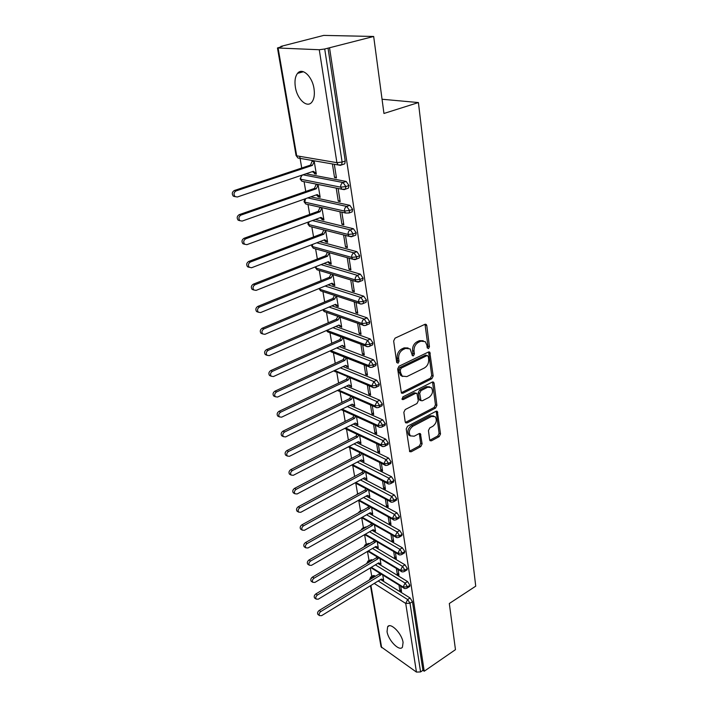 <?xml version="1.0" encoding="UTF-8"?>
<svg xmlns="http://www.w3.org/2000/svg" width="708" height="708" viewBox="0 0 708 708"><rect width="100%" height="100%" fill="white"/><g stroke="black" fill="none" stroke-linecap="round" stroke-linejoin="round"><path stroke-width="1.06" d="M428.508 348.601L429.455 346.69L426.782 325.583L426.251 324.485L424.906 324.335L395.046 338.159L393.648 340.973L396.701 362.381L398.073 363.213L399.038 361.257L398.648 358.514C398.427 354.478 399.905 351.495 403.091 349.575L405.587 348.398L410.109 348.894L412.463 355.735L413.437 355.841L414.401 353.903L414.03 351.177C413.835 347.168 415.295 344.221 418.419 342.327L420.862 341.176L425.225 341.637L426.862 345.053L427.207 347.761L428.508 348.601M427.251 347.964L427.986 346.177L425.012 324.282M396.745 362.593L397.586 360.717L397.197 357.974L398.648 358.514M412.153 355.212L412.941 353.372L412.569 350.655L414.03 351.177M387.046 631.563L387.648 626.748C390.471 621.969 401.949 633.536 403.073 642.448L402.454 647.147C399.524 651.909 388.205 640.342 387.046 631.563M295.369 87.093C294.448 81.039 295.174 76.473 297.537 73.367C302.201 67.101 312.316 76.367 314.016 88.695C314.865 94.677 314.131 99.164 311.83 102.164C307.068 108.448 297.139 99.217 295.369 87.093M429.668 439.818L430.083 440.703L431.455 440.801L439.217 436.597L440.518 433.96L437.34 411.419L435.995 411.313L407.551 426.216L406.206 428.933L409.737 451.669L411.189 451.775L420.8 446.571L422.118 443.898L420.437 433.747L419.03 433.632L414.242 436.19L410.401 435.88C408.366 432.429 409.189 429.225 412.853 426.243L431.553 416.419L435.19 416.693C437.225 420.101 436.447 423.296 432.836 426.287L429.765 427.915L428.446 430.588L429.668 439.818M278.111 48.144L296.705 155.822L336.902 162.663L319.273 49.737L277.465 47.976L282.28 46.454L280.881 46.401L323.742 35.4L373.674 36.471L324.715 49.002L342.114 162.052L345.239 160.99L328.025 48.126M373.674 36.471L383.948 113.466L418.419 102.563L475.732 586.171L449.315 603.508L455.465 649.661L424.216 671.228L329.592 48.179M431.845 378.736L433.181 376.036L429.783 352.159L428.437 352.026L399.029 366.204L397.648 368.992L401.418 393.108L402.87 393.25L431.845 378.736L430.384 378.187L431.721 375.488L428.579 351.964M434.084 383.187L436.898 405.392L435.579 408.065L407.091 422.924L405.64 422.8L405.206 421.88L403.834 412.313L405.188 409.578L416.968 403.542L418.304 400.825L416.985 393.48L415.578 393.347L403.241 399.577L402.224 399.48L402.861 396.878L432.269 382.081L433.615 382.205L434.084 383.187L432.632 382.63L435.455 404.808L436.898 405.392M418.419 102.563L382.046 99.244M319.273 49.737L324.715 49.002M424.216 671.228L422.915 670.326L420.579 671.927L416.446 672.078L381.037 646.793L370.479 585.728M371.762 576.4L370.311 567.913M369.027 560.435L367.479 551.417M366.24 544.204L364.602 534.637M363.416 527.708L361.691 517.681M360.531 510.928L358.761 500.6M357.611 493.857L355.788 483.228M354.62 476.449L352.761 465.563M351.531 458.43L349.672 447.58M348.389 440.084L346.539 429.287M345.185 421.419L343.345 410.667M341.929 402.401L340.097 391.71M338.61 383.046L336.787 372.408M335.229 363.328L333.415 352.761M331.786 343.247L329.981 332.751M328.273 322.786L326.485 312.37M324.698 301.935L322.928 291.599M321.06 280.687L319.299 270.447M317.343 259.031L315.6 248.889M313.555 236.941L311.839 226.914M309.697 214.418L307.998 204.506M305.759 191.452L304.077 181.664M301.741 168.017L299.732 156.335M314.148 160.946L316.334 174.124L314.511 173.779L315.803 173.345M332.415 164.097L334.539 177.549L336.291 176.938M334.539 177.549L336.45 177.903L334.326 164.424M312.325 160.627L310.546 165.079L234.339 190.514L236.065 190.912C233.773 192.399 233.419 194.275 235.021 196.55L237.295 197.01L313.352 171.292L316.219 173.416L314.396 173.079L314.511 173.779M422.915 670.326L412.445 601.685L410.012 603.243L420.579 671.927M378.196 581.003L407.64 599.534L410.082 597.986L380.603 579.533M375.39 576.268L374.355 575.622L371.957 577.073L372.992 577.728M410.082 597.986L412.445 601.685M345.239 160.99L344.752 163.831L343.433 164.274M371.072 576.816L373.081 575.604L374.355 575.622M375.382 564.86L405.091 583.082L407.56 581.551L409.941 585.259L409.321 586.702M368.355 560.833L371.638 559.639L369.213 561.081L370.036 561.577M407.56 581.551L377.815 563.4M372.452 560.134L371.638 559.639M382.01 579.321L383.647 580.401L382.754 575.011M398.993 585.074L399.852 590.525L401.542 591.587L400.684 586.127M372.514 548.452L402.498 566.347L404.994 564.825L407.392 568.551L406.737 570.046M365.594 544.585L368.877 543.381L366.425 544.815L367.01 545.16M404.994 564.825L374.966 547.001M369.452 543.726L368.877 543.381M379.32 563.161L380.975 564.276L380.037 558.603M396.365 568.453L397.268 574.197L398.967 575.232L398.064 569.48M369.585 531.761L399.87 549.32L402.383 547.815L404.799 551.559L404.118 553.107M362.788 528.062L366.063 526.867L363.921 528.469M402.383 547.815L372.063 530.327M376.585 546.726L378.258 547.877L377.276 541.921M393.683 551.55L394.639 557.585L396.356 558.594L395.4 552.55M366.602 514.787L397.179 531.991L399.719 530.496L402.162 534.266L401.436 535.867M359.938 511.265L363.204 510.061L360.761 511.495M399.719 530.496L369.107 513.362M373.806 530.009L375.497 531.204L374.461 524.947M390.966 534.345L391.966 540.682L393.692 541.673L392.692 535.328M363.558 497.52L394.453 514.362L397.02 512.875L399.48 516.663L398.719 518.327M357.036 494.175L360.027 492.856M397.02 512.875L366.089 496.113M370.974 513.008L372.691 514.247L371.603 507.68M388.196 516.84L389.25 523.495L390.984 524.46L389.931 517.796M360.461 479.953L391.674 496.405L394.267 494.945L396.745 498.742L395.94 500.476M394.267 494.945L363.009 478.564M368.098 495.715L369.833 496.989L368.691 490.122M385.382 499.025L386.488 505.999L388.223 506.937L387.126 499.954M357.283 462.076L388.842 478.13L391.462 476.688L393.967 480.502L393.117 482.298M391.462 476.688L359.868 460.713M365.169 478.121L366.921 479.44L365.726 472.245M382.515 480.891L383.665 488.193L385.418 489.113L384.267 481.794M354.044 443.889L385.957 459.519L388.612 458.094L391.135 461.926L390.241 463.793M388.612 458.094L356.655 442.544M362.186 460.218L363.965 461.581L362.717 454.049M379.594 462.43L380.807 470.077L382.559 470.962L381.355 463.306M350.734 425.384L383.028 440.562L385.71 439.155L388.25 443.004L387.975 444.589L387.303 444.943M385.71 439.155L353.372 424.048M358.39 441.642L360.947 443.412L359.646 435.535M376.621 443.633L377.886 451.624L379.656 452.483L378.399 444.482M347.345 406.542L380.037 421.26L382.745 419.871L385.311 423.738L385.019 425.384L384.311 425.756M382.745 419.871L350.009 405.233M355.239 423.11L357.885 424.915L356.522 416.685M373.594 424.49L374.913 432.845L376.691 433.677L375.382 425.304M343.876 387.365L376.992 401.595L379.736 400.224L382.32 404.109L382.01 405.826L381.267 406.197M379.736 400.224L346.575 386.072M352.026 404.241L354.77 406.082L353.345 397.489M370.505 404.985L371.886 413.72L373.682 414.516L372.302 405.772M340.318 367.833L373.886 381.55L376.665 380.205L379.267 384.108L378.948 385.895L378.161 386.276M376.665 380.205L343.044 366.567M348.752 385.028L351.593 386.913L350.106 377.948M367.364 385.125L368.806 394.232L370.611 395.002L369.178 385.878M336.672 347.947L370.726 361.133L373.532 359.806L376.16 363.726L375.824 365.585L374.992 365.983M373.532 359.806L339.433 346.699M345.416 365.461L348.354 367.39L346.805 358.036M364.169 364.886L365.673 374.39L367.479 375.125L365.983 365.602M332.928 327.689L367.505 340.309L370.346 339.017L372.992 342.955L372.647 344.885L371.762 345.292M370.346 339.017L335.716 326.468M342.026 345.522L345.061 347.504L343.442 337.76M360.903 344.256L362.469 354.168L364.293 354.867L362.735 344.938M329.078 307.06L364.213 319.087L367.089 317.821L369.762 321.768L369.399 323.786L368.47 324.202M367.089 317.821L331.893 305.856M338.566 325.22L341.707 327.246L340.026 317.096M357.584 323.237L359.213 333.565L361.045 334.22L359.416 323.883M325.105 286.041L360.868 297.449L363.77 296.201L366.47 300.174L366.089 302.272L365.107 302.697M363.77 296.201L327.954 284.864M335.043 304.52L336.521 306.006L338.282 306.608L336.53 296.041M354.195 301.812L355.894 312.564L357.735 313.184L356.036 302.413M321.007 264.624L357.452 275.377L360.39 274.164L363.107 278.147L362.708 280.341L361.682 280.766M360.39 274.164L323.892 263.482M331.45 283.43L333.026 285.014L334.796 285.572L332.981 274.58M350.734 279.961L352.504 291.147L354.363 291.731L352.593 280.518M316.768 242.809L353.965 252.862L356.938 251.676L359.682 255.685L359.257 257.969L358.177 258.402M356.938 251.676L319.68 241.685M327.795 261.933L329.468 263.624L331.247 264.137L329.353 252.712M347.212 257.677L349.053 269.323L350.92 269.863L349.079 258.19M312.361 220.569L350.407 229.888L353.425 228.737L356.186 232.755L355.743 235.144L354.611 235.578M353.425 228.737L315.308 219.48M324.06 240.012L325.839 241.817L327.627 242.295L325.653 230.401M323.866 229.95L322.043 233.729L248.676 261.482L250.384 262.022C248.234 263.473 247.853 265.243 249.251 267.341L247.552 266.783C246.145 264.686 246.526 262.925 248.676 261.482M343.619 234.941L345.531 247.057L347.407 247.561L345.495 235.419M307.759 197.904L346.778 206.444L349.832 205.329L352.619 209.364L352.159 211.851L350.964 212.294M349.832 205.329L310.741 196.851M320.255 217.666L322.14 219.577L323.937 220.011L321.892 207.656M320.087 207.249L318.29 211.294L243.994 238.313L245.711 238.808C243.508 240.269 243.145 242.074 244.605 244.225L246.888 244.658L321.034 217.374L323.821 219.338L322.025 218.905M339.946 211.754L341.937 224.347L343.831 224.808L341.84 212.188M305.953 173.796L302.997 174.823L343.07 182.522L346.159 181.434L348.973 185.487L348.495 188.089L347.239 188.532M346.159 181.434L306.024 173.805M316.37 194.868L318.361 196.904L320.175 197.293L318.042 184.461M316.228 184.098L314.458 188.417L239.216 214.657L240.941 215.108C238.693 216.577 238.331 218.427 239.862 220.639L242.145 221.082L317.228 194.567L320.06 196.603L318.246 196.222M336.212 188.098L338.274 201.187L340.176 201.594L338.114 188.478M348.973 185.487L345.885 186.585L340.725 187.169L300.758 179.257L300.103 178.885L302.033 175.124M318.361 196.904L319.529 196.497M338.274 201.187L340.008 200.559M322.14 219.577L323.193 219.188M341.937 224.347L343.654 223.701M325.839 241.817L326.813 241.437M345.531 247.057L347.221 246.393M329.468 263.624L330.362 263.27M349.053 269.323L350.726 268.642M333.026 285.014L333.857 284.678M352.504 291.147L354.159 290.457M336.521 306.006L337.291 305.679M355.894 312.564L357.522 311.847M339.946 326.609L340.672 326.299M359.213 333.565L360.823 332.84M343.318 346.832L343.991 346.531M362.469 354.168L364.071 353.425M346.619 366.682L347.256 366.39M365.673 374.39L367.248 373.638M349.867 386.179L350.46 385.887M368.806 394.232L370.373 393.471M353.053 405.321L353.611 405.038M371.886 413.72L373.435 412.941M356.177 424.119L356.708 423.853M374.913 432.845L376.444 432.057M359.257 442.589L359.761 442.323M377.886 451.624L379.391 450.828M362.275 460.731L362.735 460.483M380.807 470.077L382.293 469.262M383.665 488.193L385.143 487.378M386.488 505.999L387.949 505.167M389.25 523.495L390.701 522.654M391.966 540.682L393.4 539.841M394.639 557.585L396.055 556.727M397.268 574.197L398.675 573.33M399.852 590.525L401.241 589.658M352.619 209.364L349.566 210.497L344.46 211.055L304.706 202.116L304.051 201.718L304.785 198.957M356.186 232.755L353.168 233.923L348.115 234.454L308.573 224.533L307.927 224.109L308.192 222.1M359.682 255.685L356.708 256.871L351.69 257.385L312.378 246.526L311.724 246.065L311.759 244.72M363.107 278.147L360.168 279.377L355.204 279.864L316.104 268.093L315.405 266.845M366.47 300.174L363.558 301.431L358.646 301.891L319.759 289.262L319.078 288.519M369.762 321.768L366.886 323.052L362.018 323.494L322.821 309.715M372.992 342.955L370.151 344.256L365.328 344.681L326.786 330.388M376.16 363.726L373.355 365.054L368.567 365.461L330.778 350.61M379.267 384.108L376.497 385.462L371.753 385.851L334.654 370.47M382.32 404.109L379.577 405.489L374.877 405.852L338.415 389.975M385.311 423.738L382.603 425.136L377.939 425.49L342.079 409.136M388.25 443.004L385.568 444.42L380.948 444.757L345.637 427.951M391.135 461.926L388.48 463.359L383.904 463.678L349.115 446.447M393.967 480.502L391.347 481.953L386.807 482.254L352.504 464.616M396.745 498.742L394.152 500.211L389.657 500.494L355.814 482.467M399.48 516.663L396.914 518.15L392.453 518.415L359.053 500.016M402.162 534.266L399.622 535.761L395.206 536.018L362.213 517.265M404.799 551.559L402.286 553.072L397.905 553.32L365.31 534.23M407.392 568.551L404.905 570.09L400.56 570.312L368.346 550.904M409.941 585.259L407.481 586.808L403.162 587.02L371.311 567.303M423.225 340.743L419.393 340.663L420.862 341.176M412.569 350.655C412.375 346.646 413.835 343.707 416.95 341.822L419.393 340.663M408.091 347.955L404.126 347.876L405.587 348.398M397.197 357.974C396.976 353.947 398.454 350.964 401.631 349.053L404.126 347.876M402.87 393.25L401.436 392.666L430.384 378.187M428.322 356.443L427.021 355.62L401.25 368.098L400.286 370.045L400.693 372.904L402.241 376.125L406.852 376.603L424.358 368.001C427.42 366.098 428.853 363.195 428.676 359.275L428.322 356.443M427.42 355.513L425.561 355.097L427.021 355.62M402.728 376.506L400.799 375.559L399.241 372.346L398.834 369.488L399.799 367.541L425.561 355.097M407.091 422.924L405.666 422.295L434.146 407.472L435.455 404.808M416.251 393.188L414.136 392.772L401.932 398.923M428.995 397.383C432.694 394.365 433.473 391.09 431.314 387.559L427.676 387.241L421.03 390.595L419.685 393.312L420.995 400.639L422.384 400.763L428.995 397.383M429.659 386.825L426.225 386.674L427.676 387.241M420.26 400.347L419.101 399.1L418.242 392.736L419.587 390.019L426.225 386.674M432.632 382.63L432.438 382.001M433.615 415.977L430.119 415.817L431.553 416.419M410.543 436.004L408.985 435.243C406.95 431.8 407.764 428.588 411.428 425.614L430.119 415.817M409.454 451.253L419.384 445.925L420.702 443.252L419.304 433.517M429.791 440.27L437.792 435.969L439.093 433.331L436.19 411.224M235.189 196.691L233.295 196.143C231.693 193.877 232.047 191.992 234.339 190.514M313.803 160.884L312.44 161.336L314.264 161.654L312.37 165.406L236.065 190.912M312.414 171.61L314.396 173.079M310.546 165.079L312.37 165.406M239.968 220.728L238.145 220.17C236.614 217.967 236.968 216.126 239.216 214.657M317.405 184.337L316.334 184.708L318.149 185.071L316.264 188.788L240.941 215.108M314.458 188.417L316.264 188.788M244.658 244.278L242.888 243.72C241.428 241.57 241.8 239.764 243.994 238.313M320.742 207.4L320.149 207.621L321.954 208.028L320.087 211.719L245.711 238.808M318.29 211.294L320.087 211.719M247.552 266.783L251.544 267.757L324.768 239.746L327.521 241.632L325.724 241.154M325.68 230.542L323.839 234.198L250.384 262.022M322.043 233.729L323.839 234.198M253.765 289.944L252.119 289.386C250.774 287.351 251.154 285.616 253.269 284.182L254.969 284.775C252.853 286.209 252.473 287.944 253.809 289.988L256.101 290.386L328.424 261.686L331.14 263.491L329.362 262.978M329.3 252.694L327.512 256.234L254.969 284.775M327.512 252.198L325.733 255.73L253.269 284.182M325.733 255.73L327.512 256.234M258.19 312.095L256.588 311.547C255.305 309.555 255.694 307.856 257.765 306.431L259.455 307.068C257.385 308.493 256.995 310.192 258.287 312.184L260.571 312.573L332.008 283.2L334.689 284.935L332.919 284.386M332.795 274.527L331.123 277.863L259.455 307.068M331.017 273.987L329.344 277.315L257.765 306.431M329.344 277.315L331.123 277.863M262.535 333.813L260.978 333.264C259.748 331.326 260.137 329.654 262.172 328.246L263.863 328.919C261.827 330.335 261.429 332.008 262.668 333.946L264.942 334.318L335.53 304.316L338.176 305.98L336.415 305.387M336.229 295.944L334.654 299.077L263.863 328.919M334.459 295.369L332.893 298.493L262.172 328.246M332.893 298.493L334.654 299.077M266.801 355.106L265.288 354.566C264.102 352.673 264.5 351.035 266.491 349.637L268.173 350.345C266.181 351.743 265.774 353.398 266.969 355.292L269.235 355.637L338.99 325.034L341.601 326.627L339.849 325.999M339.601 316.954L338.132 319.892L268.173 350.345M337.84 316.334L336.371 319.273L266.491 349.637M336.371 319.273L338.132 319.892M270.987 375.992L269.509 375.452C268.367 373.612 268.774 371.992 270.73 370.603L272.403 371.355C270.447 372.744 270.04 374.364 271.182 376.214L273.447 376.541L342.38 345.362L344.955 346.902L343.212 346.23M342.911 337.566L341.539 340.318L272.403 371.355M341.168 336.911L339.787 339.663L270.73 370.603M339.787 339.663L341.539 340.318M275.093 396.471L273.66 395.949C272.553 394.144 272.969 392.551 274.89 391.179L276.554 391.966C274.633 393.347 274.217 394.94 275.324 396.745L277.58 397.055L345.708 365.328L348.256 366.797L346.522 366.098M346.168 357.788L344.876 360.372L276.554 391.966M344.433 357.106L343.141 359.682L274.89 391.179M343.141 359.682L344.876 360.372M279.138 416.57L277.722 416.047C276.669 414.286 277.076 412.729 278.97 411.357L280.625 412.18C278.74 413.552 278.324 415.118 279.377 416.879L281.634 417.171L348.973 384.922L351.495 386.329L349.77 385.594M349.363 377.638L348.159 380.054L280.625 412.18M347.637 376.921L346.433 379.329L278.97 411.357M346.433 379.329L348.159 380.054M283.103 436.287L281.722 435.774C280.695 434.057 281.111 432.517 282.97 431.154L284.616 432.013C282.766 433.376 282.342 434.916 283.368 436.641L285.607 436.916L352.186 404.162L354.673 405.516L352.956 404.746M352.513 397.126L351.389 399.383L284.616 432.013M350.787 396.374L349.672 398.631L282.97 431.154M349.672 398.631L351.389 399.383M286.997 455.642L285.634 455.138C284.651 453.456 285.076 451.943 286.899 450.589L288.537 451.474C286.713 452.828 286.298 454.35 287.28 456.032L289.51 456.288L355.336 423.065L357.797 424.349L356.089 423.561M355.602 416.26L354.549 418.366L288.537 451.474M353.885 415.481L352.841 417.587L286.899 450.589M352.841 417.587L354.549 418.366M290.82 474.634L289.484 474.139C288.537 472.501 288.961 471.006 290.749 469.661L292.386 470.581C290.59 471.926 290.174 473.422 291.121 475.068L293.333 475.298L358.434 441.624L360.859 442.863L359.16 442.04M358.637 435.057L357.664 437.013L292.386 470.581M356.938 434.243L355.965 436.199L290.749 469.661M355.965 436.199L357.664 437.013M294.581 493.281L293.262 492.803C292.351 491.193 292.767 489.724 294.537 488.387L296.165 489.334C294.395 490.671 293.97 492.149 294.891 493.75L297.094 493.972L361.469 459.864L363.877 461.041M361.62 453.509L360.717 455.332L296.165 489.334M359.93 452.669L359.027 454.492L294.537 488.387M359.027 454.492L360.717 455.332M298.272 511.601L296.979 511.123C296.094 509.556 296.519 508.105 298.245 506.769L299.873 507.742C298.139 509.079 297.714 510.53 298.59 512.105L300.785 512.3L364.461 477.785L366.832 478.909M364.558 471.643L363.717 473.333L299.873 507.742M362.877 470.776L362.036 472.457L298.245 506.769M362.036 472.457L363.717 473.333M301.9 529.584L300.617 529.115C299.767 527.584 300.192 526.15 301.9 524.832L303.511 525.832C301.803 527.159 301.378 528.584 302.236 530.124L304.413 530.301L367.399 495.396L369.744 496.467M367.443 489.449L366.664 491.016L303.511 525.832M365.771 488.555L364.992 490.122L301.9 524.832M364.992 490.122L366.664 491.016M305.467 547.249L304.201 546.788C303.378 545.284 303.803 543.877 305.484 542.558L307.086 543.585C305.405 544.912 304.98 546.319 305.803 547.824L307.971 547.974L370.284 512.698L372.603 513.734M370.284 506.955L369.567 508.406L307.086 543.585M368.62 506.034L367.903 507.477L305.484 542.558M367.903 507.477L369.567 508.406M308.98 564.595L307.723 564.152C306.918 562.683 307.352 561.294 309.007 559.984L310.6 561.037C308.945 562.347 308.52 563.736 309.316 565.214L311.467 565.347L373.116 529.717L375.417 530.699M373.072 524.159L372.417 525.486L310.6 561.037M371.417 523.212L370.762 524.548L309.007 559.984M370.762 524.548L372.417 525.486M311.706 581.569L311.175 581.215C310.405 579.772 310.83 578.401 312.458 577.1L314.051 578.17C312.423 579.48 311.998 580.852 312.768 582.295L314.91 582.41L375.913 546.443L378.178 547.381M375.815 541.071L375.213 542.293L314.051 578.17M374.169 540.098L373.567 541.319L312.458 577.1M373.567 541.319L375.213 542.293M315.069 598.322L314.573 597.977C313.83 596.57 314.255 595.216 315.856 593.923L317.45 595.012C315.839 596.313 315.414 597.676 316.157 599.083L318.281 599.18L378.656 562.895L380.895 563.78M378.523 557.692L377.975 558.807L317.45 595.012M376.886 556.7L376.337 557.815L315.856 593.923M376.337 557.815L377.975 558.807M318.379 614.783L317.919 614.455C317.193 613.075 317.618 611.739 319.202 610.446L320.777 611.57C319.193 612.862 318.768 614.199 319.494 615.588L321.6 615.659L381.355 579.073L383.568 579.914M381.178 574.038L380.683 575.055L320.777 611.57M379.55 573.029L379.054 574.038L319.202 610.446M379.054 574.038L380.683 575.055M427.986 346.177L429.455 346.69M397.586 360.717L399.038 361.257M412.941 353.372L414.401 353.903M277.465 47.976L296.059 155.486L297.935 157.999L338.123 164.937L336.902 162.663L342.114 162.052L341.628 164.893L340.415 165.353L338.123 164.937L341.628 164.893L344.752 163.831M416.446 672.078L405.728 603.446L374.222 583.436M370.912 585.463L381.665 647.687M410.012 603.243L405.728 603.446L407.64 599.534L410.012 603.243M348.495 188.089L344.176 189.629L341.867 189.231L345.407 189.186L345.885 186.585L343.07 182.522C341.344 183.363 340.566 184.912 340.725 187.169L341.867 189.231L301.891 181.23L300.758 179.257C300.564 177.097 301.316 175.619 302.997 174.823L302.935 174.814M305.608 198.665L304.706 202.116L305.785 204.01L307.821 204.47M346.778 206.444C345.07 207.302 344.3 208.833 344.46 211.055L345.531 213.019L349.115 212.984L349.566 210.497L346.778 206.444M300.112 178.903L301.891 181.23L304.059 181.664M309.024 221.79L308.573 224.533L309.6 226.348L311.52 226.834M307.936 224.126L309.6 226.348L349.132 236.339L352.734 236.304L353.168 233.923L350.407 229.888C348.717 230.755 347.955 232.277 348.115 234.454L349.132 236.339L351.327 236.764M312.564 244.41L312.378 246.526L313.343 248.26L315.149 248.756M311.732 246.083L313.343 248.26L352.655 259.19L356.292 259.163L356.708 256.871L353.965 252.862C352.301 253.747 351.54 255.252 351.69 257.385L352.655 259.19L354.735 259.641M355.743 235.144L351.54 236.729M316.14 266.562L316.104 268.093L317.025 269.757L318.724 270.27M315.458 267.633L317.025 269.757L356.115 281.589L359.77 281.563L360.168 279.377L357.452 275.377C355.805 276.27 355.053 277.766 355.204 279.864L356.115 281.589L358.08 282.058M359.257 257.969L355.151 259.588M319.715 288.253L320.636 290.855L322.228 291.369M319.113 288.767L320.636 290.855L359.514 303.546C360.062 304.148 361.284 304.148 363.186 303.528L363.558 301.431L360.868 297.449C359.239 298.351 358.496 299.838 358.646 301.891L359.514 303.546L361.354 304.033M362.708 280.341L358.682 281.988M323.291 309.52L324.175 311.555L325.671 312.078M322.76 309.741L324.175 311.555L362.841 325.078C363.408 325.698 364.638 325.698 366.532 325.069L366.886 323.052L364.213 319.087C362.611 320.007 361.876 321.476 362.018 323.494L362.841 325.078L364.576 325.583M366.089 302.272L362.151 303.944M326.857 330.353L327.662 331.884L329.061 332.406M326.45 330.53L327.662 331.884L366.107 346.194C366.691 346.84 367.921 346.832 369.806 346.194L370.151 344.256L367.505 340.309L365.328 344.681L366.107 346.194L367.735 346.708M369.399 323.786L365.549 325.476M330.415 350.779L331.079 351.841L369.319 366.912C369.903 367.576 371.142 367.567 373.028 366.912L373.355 365.054L370.726 361.133L368.567 365.461L369.319 366.912L370.842 367.425M372.647 344.885L368.877 346.593M333.964 370.797L372.461 387.241C373.072 387.913 374.311 387.913 376.178 387.249L376.497 385.462L373.886 381.55L371.753 385.851L372.461 387.241L373.886 387.754M330.123 350.903L332.388 352.354M375.824 365.585L372.142 367.31M337.504 390.418L375.559 407.189C376.169 407.879 377.417 407.879 379.276 407.197L379.577 405.489L376.992 401.595L374.877 405.852L375.559 407.189L376.886 407.702M333.787 370.877L335.663 371.948M378.948 385.895L375.346 387.63M341.079 409.622L378.585 426.774C378.992 427.482 380.231 427.49 382.311 426.782L382.603 425.136L380.037 421.26L377.939 425.49L378.585 426.774L379.833 427.278M337.433 390.453L338.884 391.179M382.01 405.826L378.488 407.578M344.725 428.42L381.568 445.996C382.223 446.775 383.462 446.775 385.294 446.005L385.568 444.42L383.028 440.562L380.948 444.757L381.568 445.996L382.736 446.483M341.044 409.64L342.053 410.074M385.019 425.384L381.568 427.145M348.265 446.881L384.497 464.864C385.161 465.652 386.4 465.66 388.223 464.882L388.48 463.359L385.957 459.519L383.904 463.678L385.577 465.351M344.619 428.473L345.177 428.632M387.975 444.589L384.586 446.359M351.726 465.023L387.365 483.396C388.037 484.192 389.285 484.201 391.09 483.422L391.347 481.953L388.842 478.13L386.807 482.254L388.382 483.865M390.869 463.448L387.55 465.227M355.089 482.865L390.196 501.591C390.878 502.406 392.117 502.415 393.913 501.627L394.152 500.211L391.674 496.405L389.657 500.494L391.143 502.052M393.71 481.962L390.462 483.75M357.505 494.237L355.735 495.219M358.381 500.388L392.967 519.468C393.657 520.292 394.896 520.3 396.684 519.504L396.914 518.15L394.453 514.362L392.453 518.415L393.852 519.92M396.507 500.149L393.321 501.945M360.248 511.778L359.46 511.53L358.363 512.84M361.593 517.619L395.692 537.036C396.392 537.868 397.631 537.876 399.409 537.071L399.622 535.761L397.179 531.991L395.206 536.018L396.524 537.469M399.25 518.017L396.126 519.814M362.478 529.301L363.593 528.283L362.337 528.318L361.107 530.088M364.735 534.567L398.374 554.293C399.1 555.134 400.339 555.143 402.082 554.337L402.286 553.072L399.87 549.32L397.905 553.32L399.144 554.718M401.94 535.567L398.878 537.372M365.001 546.337L366.425 544.815L365.169 544.833L363.885 546.992M367.806 551.222L401.011 571.259C401.746 572.099 402.976 572.117 404.711 571.303L404.905 570.09L402.498 566.347L400.56 570.312L401.728 571.666M404.587 552.815L401.578 554.63M367.602 563.028L369.213 561.081L367.948 561.081L366.673 563.586M370.806 567.612L403.595 587.932C404.348 588.782 405.578 588.799 407.286 587.976L407.481 586.808L405.091 583.082L403.162 587.02L404.268 588.321M407.189 569.772L404.233 571.586M370.222 579.41L371.957 577.073L370.691 577.055L369.461 579.87M409.746 586.436L406.843 588.251M416.95 341.822L418.419 342.327M401.631 349.053L403.091 349.575M425.304 325.105L426.782 325.583M428.818 352.69L430.287 353.212M431.721 375.488L433.181 376.036M399.799 367.541L401.25 368.098M398.834 369.488L400.286 370.045M399.241 372.346L400.693 372.904M434.146 407.472L435.579 408.065M414.136 392.772L415.578 393.347M401.958 399.046L403.241 399.577M419.587 390.019L421.03 390.595M418.242 392.736L419.685 393.312M419.101 399.1L420.543 399.684M411.428 425.614L412.853 426.243M419.437 434.004L420.853 434.641M420.702 443.252L422.118 443.898M419.384 445.925L420.8 446.571M409.773 451.12L411.189 451.775M436.34 411.755L437.783 412.357M439.093 433.331L440.518 433.96M437.792 435.969L439.217 436.597M430.039 440.164L431.455 440.801M387.648 626.748L389.108 625.81M297.537 73.367L303.458 71.738M296.059 155.486L297.935 157.999M352.159 211.851L349.115 212.984L345.531 213.019L305.785 204.01L304.059 201.736M425.384 324.202L426.251 324.485M428.986 351.876L429.783 352.159M400.799 375.559L402.241 376.125M419.552 400.055L420.995 400.639M432.889 381.922L433.615 382.205M408.985 435.243L410.401 435.88M419.791 433.455L420.437 433.747M436.677 411.144L437.34 411.419M233.295 196.143L235.021 196.55M238.145 220.17L239.862 220.639M242.888 243.72L244.605 244.225M252.119 289.386L253.809 289.988M256.588 311.547L258.287 312.184M260.978 333.264L262.668 333.946M265.288 354.566L266.969 355.292M269.509 375.452L271.182 376.214M273.66 395.949L275.324 396.745M277.722 416.047L279.377 416.879M281.722 435.774L283.368 436.641M285.634 455.138L287.28 456.032M289.484 474.139L291.121 475.068M293.262 492.803L294.891 493.75M296.979 511.123L298.59 512.105M300.617 529.115L302.236 530.124M304.201 546.788L305.803 547.824M307.723 564.152L309.316 565.214M311.175 581.215L312.768 582.295M314.573 597.977L316.157 599.083M317.919 614.455L319.494 615.588"/></g></svg>
